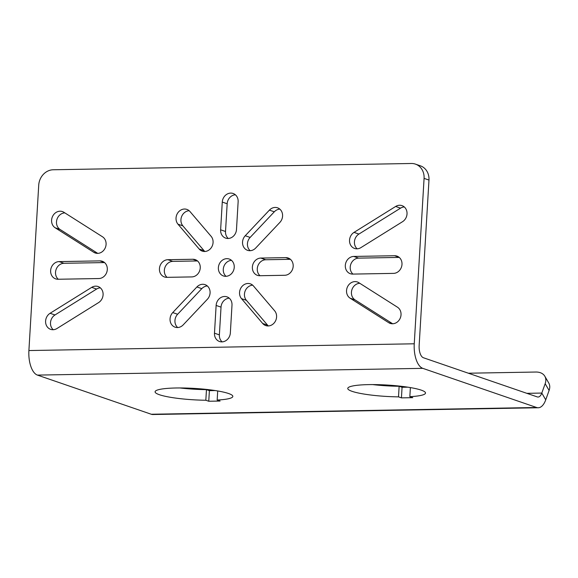 <?xml version="1.0" encoding="UTF-8"?>
<svg xmlns="http://www.w3.org/2000/svg" width="578" height="578" viewBox="0 0 578 578"><rect width="100%" height="100%" fill="white"/><g stroke="black" fill="none" stroke-linecap="round" stroke-linejoin="round"><path stroke-width="0.87" d="M538.255 407.757A21.451 9.869 89 0 1 536.615 407.497L422.793 368.345A21.451 9.869 -91 0 1 414.253 343.794L424.079 178.378A15.324 13.417 -71 0 0 415.466 164.13A15.324 13.417 -71 0 0 411.377 163.487L53.227 169.766A15.324 13.417 -71 0 0 38.726 185.133L28.9 350.55A21.451 9.869 -91 0 0 37.44 375.1L151.263 414.245A21.451 9.869 89 0 0 152.903 414.513L538.255 407.757A21.451 9.869 89 0 0 545.733 399.824L549.1 390.453A15.324 10.498 149.8 0 0 548.746 382.99L544.816 376.235A15.324 10.498 -30.2 0 0 535.849 372.037L468.375 373.215M234.242 267.354A8.937 7.825 -71 0 0 229.22 259.038A8.937 7.825 -71 0 0 218.376 267.628A8.937 7.825 -71 0 0 223.404 275.944A8.937 7.825 -71 0 0 234.242 267.354M216.129 305.451A8.937 7.825 -71 0 1 226.973 296.861A8.937 7.825 -71 0 1 231.995 305.177L230.347 332.914A8.937 7.825 -71 0 1 219.51 341.504A8.937 7.825 -71 0 1 214.481 333.188L216.129 305.451L221.027 307.135L219.38 334.872A8.937 7.825 -71 0 0 222.118 341.873M192.835 259.262A8.937 7.825 -71 0 1 195.212 259.63A8.937 7.825 -71 0 1 200.067 269.305A8.937 7.825 -71 0 1 191.788 276.913L166.847 277.346A8.937 7.825 -71 0 1 164.47 276.978A8.937 7.825 -71 0 1 159.615 267.303A8.937 7.825 -71 0 1 167.902 259.695L192.835 259.262L197.322 260.801M222.27 202.069L220.623 229.806A8.937 7.825 -71 0 0 225.651 238.114A8.937 7.825 -71 0 0 236.489 229.524L238.136 201.787A8.937 7.825 -71 0 0 233.115 193.478A8.937 7.825 -71 0 0 222.27 202.069L227.168 203.752L225.521 231.489A8.937 7.825 -71 0 0 228.267 238.483M285.77 257.629L260.837 258.07A8.937 7.825 -71 0 0 252.55 265.678A8.937 7.825 -71 0 0 257.405 275.345A8.937 7.825 -71 0 0 259.789 275.72L284.723 275.28A8.937 7.825 -71 0 0 293.003 267.672A8.937 7.825 -71 0 0 288.155 258.005A8.937 7.825 -71 0 0 285.77 257.629L290.264 259.175M241.503 298.645A8.937 7.825 -71 0 1 240.975 287.837A8.937 7.825 -71 0 1 250.39 283.856A8.937 7.825 -71 0 1 253.46 285.973L274.629 310.791A8.937 7.825 -71 0 1 275.157 321.599A8.937 7.825 -71 0 1 265.743 325.58A8.937 7.825 -71 0 1 262.672 323.463L241.503 298.645L246.401 300.329L267.571 325.154A8.937 7.825 -71 0 0 268.358 325.949M196.903 286.963A8.937 7.825 -71 0 1 205.053 284.651A8.937 7.825 -71 0 1 207.386 299.245L183.219 324.858A8.937 7.825 -71 0 1 175.069 327.17A8.937 7.825 -71 0 1 172.743 312.575L196.903 286.963L201.801 288.646L177.641 314.259A8.937 7.825 -71 0 0 177.684 327.531M177.988 224.192L199.157 249.01A8.937 7.825 -71 0 0 202.235 251.119A8.937 7.825 -71 0 0 211.642 247.138A8.937 7.825 -71 0 0 211.122 236.33L189.952 211.512A8.937 7.825 -71 0 0 186.875 209.402A8.937 7.825 -71 0 0 177.468 213.383A8.937 7.825 -71 0 0 177.988 224.192L182.886 225.875L204.056 250.693A8.937 7.825 -71 0 0 204.85 251.488M269.406 210.125A8.937 7.825 -71 0 1 277.548 207.813A8.937 7.825 -71 0 1 279.882 222.407L255.714 248.02A8.937 7.825 -71 0 1 247.572 250.332A8.937 7.825 -71 0 1 245.238 235.737L269.406 210.125L274.304 211.808L250.137 237.421A8.937 7.825 -71 0 0 250.18 250.693M395.641 206.469A8.937 7.825 -71 0 1 401.999 205.631A8.937 7.825 -71 0 1 407.035 213.036A8.937 7.825 -71 0 1 402.534 221.699L360.918 247.615A8.937 7.825 -71 0 1 354.56 248.453A8.937 7.825 -71 0 1 349.524 241.048A8.937 7.825 -71 0 1 354.025 232.385L395.641 206.469L400.54 208.152L358.924 234.068A8.937 7.825 -71 0 0 357.175 248.822M350.116 298.183L388.734 322.697A8.937 7.825 -71 0 0 390.193 323.398A8.937 7.825 -71 0 0 400.157 318.348A8.937 7.825 -71 0 0 397.454 307.193L358.83 282.685A8.937 7.825 -71 0 0 357.377 281.985A8.937 7.825 -71 0 0 347.407 287.035A8.937 7.825 -71 0 0 350.116 298.183L355.015 299.874L392.672 323.774M394.579 255.729A8.937 7.825 -71 0 1 396.956 256.097A8.937 7.825 -71 0 1 401.811 265.772A8.937 7.825 -71 0 1 393.531 273.38L352.725 274.095A8.937 7.825 -71 0 1 350.34 273.719A8.937 7.825 -71 0 1 345.492 264.045A8.937 7.825 -71 0 1 353.772 256.437L394.579 255.729L399.066 257.268M93.788 252.297A8.937 7.825 109 0 0 95.24 252.998A8.937 7.825 109 0 0 105.21 247.948A8.937 7.825 109 0 0 102.508 236.792L63.883 212.278A8.937 7.825 109 0 0 62.431 211.584A8.937 7.825 109 0 0 52.461 216.634A8.937 7.825 109 0 0 55.163 227.783L93.788 252.297L96.815 253.337M50.084 313.283L91.707 287.36A8.937 7.825 109 0 1 98.058 286.529A8.937 7.825 109 0 1 103.101 293.935A8.937 7.825 109 0 1 98.6 302.59L56.976 328.514A8.937 7.825 109 0 1 50.626 329.352A8.937 7.825 109 0 1 45.59 321.939A8.937 7.825 109 0 1 50.084 313.283L54.982 314.967A8.937 7.825 109 0 0 53.241 329.713M59.093 261.603A8.937 7.825 109 0 0 50.806 269.211A8.937 7.825 109 0 0 55.661 278.878A8.937 7.825 109 0 0 58.046 279.253L98.845 278.538A8.937 7.825 109 0 0 107.132 270.93A8.937 7.825 109 0 0 102.277 261.263A8.937 7.825 109 0 0 99.893 260.888L59.093 261.603L63.992 263.286A8.937 7.825 109 0 0 56.109 269.449A8.937 7.825 109 0 0 58.277 279.253M415.466 164.13L420.358 165.814A15.324 13.417 109 0 1 428.977 180.061L424.079 178.378M205.833 400.243A38.943 5.708 -176.6 0 1 155.085 391.797A38.943 5.708 -176.6 0 1 194.295 388.409A38.943 5.708 -176.6 0 1 232.833 396.414A38.943 5.708 -176.6 0 1 217.169 400.041L220.088 401.045L208.759 401.248L205.833 400.243L206.462 389.651L209.388 390.656L215.189 390.555M398.509 396.862A38.943 5.708 -176.6 0 1 347.761 388.423A38.943 5.708 -176.6 0 1 386.971 385.035A38.943 5.708 -176.6 0 1 425.509 393.04A38.943 5.708 -176.6 0 1 409.845 396.667L412.764 397.671L401.435 397.874L398.509 396.862L399.138 386.277L402.064 387.282L407.866 387.181M428.977 180.061L419.151 345.478A10.722 4.935 -91 0 0 423.421 357.753L537.244 396.905A10.722 4.935 89 0 0 538.067 397.035A10.722 4.935 89 0 0 541.803 393.069L545.17 383.698A15.324 10.498 -30.2 0 0 544.816 376.235M260.837 258.07L265.736 259.753A8.937 7.825 -71 0 0 257.853 265.916A8.937 7.825 -71 0 0 260.021 275.713M265.736 259.753L290.438 259.32M235.398 194.793A8.937 7.825 -71 0 0 227.168 203.752M167.902 259.695L172.8 261.379A8.937 7.825 -71 0 0 164.911 267.542A8.937 7.825 -71 0 0 167.085 277.346M172.8 261.379L197.495 260.945M229.256 298.183A8.937 7.825 -71 0 0 221.027 307.135M231.503 260.36A8.937 7.825 -71 0 0 223.274 269.312A8.937 7.825 -71 0 0 226.02 276.306M279.831 209.128A8.937 7.825 -71 0 0 274.304 211.808M189.165 210.717A8.937 7.825 -71 0 0 181.687 216.41A8.937 7.825 -71 0 0 182.886 225.875M207.336 285.973A8.937 7.825 -71 0 0 201.801 288.646M252.673 285.178A8.937 7.825 -71 0 0 245.202 290.864A8.937 7.825 -71 0 0 246.401 300.329M353.772 256.437L358.671 258.128A8.937 7.825 -71 0 0 350.788 264.283A8.937 7.825 -71 0 0 352.963 274.088M358.671 258.128L399.239 257.412M359.798 283.292A8.937 7.825 -71 0 0 351.814 290.062A8.937 7.825 -71 0 0 355.015 299.874M404.282 206.953A8.937 7.825 -71 0 0 400.54 208.152M104.56 262.578L63.992 263.286M91.707 287.36L96.605 289.043L54.982 314.967M96.605 289.043A8.937 7.825 109 0 1 100.348 287.844M55.163 227.783L60.061 229.466L97.718 253.366M60.061 229.466A8.937 7.825 109 0 1 56.868 219.662A8.937 7.825 109 0 1 64.852 212.892M372.622 384.587A38.943 5.708 -176.6 0 0 399.138 386.277M179.946 387.961A38.943 5.708 -176.6 0 0 206.462 389.651M401.435 397.874L402.064 387.282M409.845 396.667L410.38 387.585M208.759 401.248L209.388 390.656M217.169 400.041L217.704 390.966M414.253 343.794L28.9 350.55M422.793 368.345L37.44 375.1M536.615 407.497L151.263 414.245M545.733 399.824L541.803 393.069L526.854 393.329M545.17 383.698L549.1 390.453M220.623 229.806L225.521 231.489M214.481 333.188L219.38 334.872M245.238 235.737L250.137 237.421M199.157 249.01L204.056 250.693M172.743 312.575L177.641 314.259M262.672 323.463L267.571 325.154M388.734 322.697L391.768 323.738M354.025 232.385L358.924 234.068M99.893 260.888L104.387 262.434"/></g></svg>
